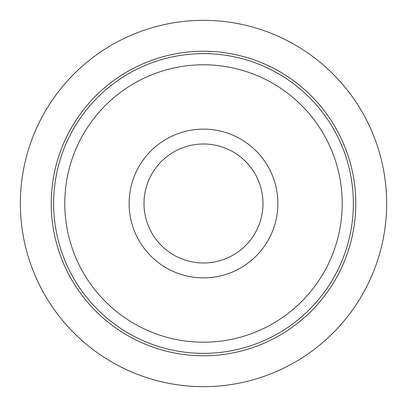 <?xml version="1.0" encoding="UTF-8"?>
<svg xmlns="http://www.w3.org/2000/svg" width="407" height="407" viewBox="0 0 407 407"><rect width="100%" height="100%" fill="white"/><g stroke="black" fill="none" stroke-linecap="round" stroke-linejoin="round"><path stroke-width="0.61" d="M203.5 353.368A149.868 149.868 0 0 0 353.368 203.5A149.868 149.868 0 0 0 203.5 53.632A149.868 149.868 0 0 0 53.632 203.5A149.868 149.868 0 0 0 203.5 353.368M203.5 342.211A138.711 138.711 0 0 0 342.211 203.5A138.711 138.711 0 0 0 203.5 64.789A138.711 138.711 0 0 0 64.789 203.5A138.711 138.711 0 0 0 203.5 342.211M203.5 355.769A152.269 152.269 0 0 0 355.769 203.5A152.269 152.269 0 0 0 203.5 51.231A152.269 152.269 0 0 0 51.231 203.5A152.269 152.269 0 0 0 203.5 355.769M203.5 386.65A183.15 183.15 0 0 0 386.65 203.5A183.15 183.15 0 0 0 203.5 20.35A183.15 183.15 0 0 0 20.35 203.5A183.15 183.15 0 0 0 203.5 386.65M262.998 203.5A59.498 59.498 0 0 1 203.5 262.998A59.498 59.498 0 0 1 144.002 203.5A59.498 59.498 0 0 1 203.5 144.002A59.498 59.498 0 0 1 262.998 203.5M277.874 203.5A74.374 74.374 0 0 1 203.5 277.874A74.374 74.374 0 0 1 129.126 203.5A74.374 74.374 0 0 1 203.5 129.126A74.374 74.374 0 0 1 277.874 203.5"/></g></svg>
